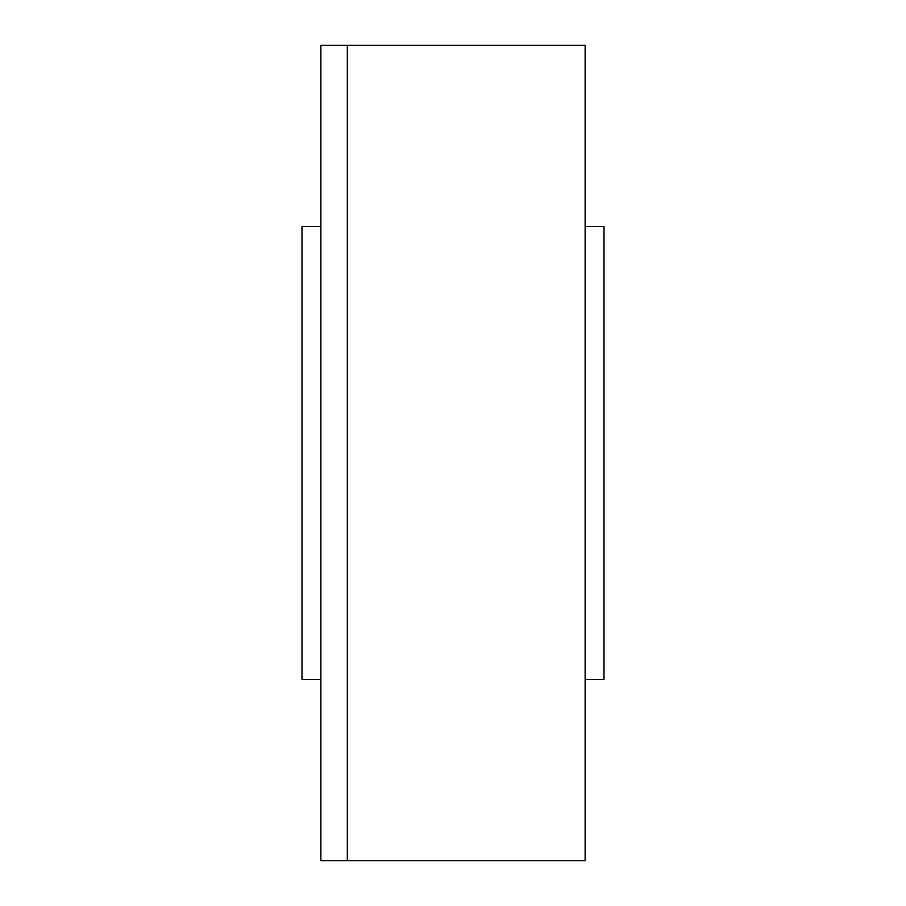 <?xml version="1.0" encoding="UTF-8"?>
<svg xmlns="http://www.w3.org/2000/svg" width="906" height="906" viewBox="0 0 906 906"><rect width="100%" height="100%" fill="white"/><g stroke="black" fill="none" stroke-linecap="round" stroke-linejoin="round"><path stroke-width="1.36" d="M585.129 226.5L603.996 226.5L603.996 679.5L585.129 679.5M585.129 45.3L585.129 860.7L347.304 860.7L347.304 45.3L347.304 860.7L320.871 860.7L320.871 45.3L585.129 45.3M320.871 679.5L302.004 679.5L302.004 226.5L320.871 226.5"/></g></svg>

